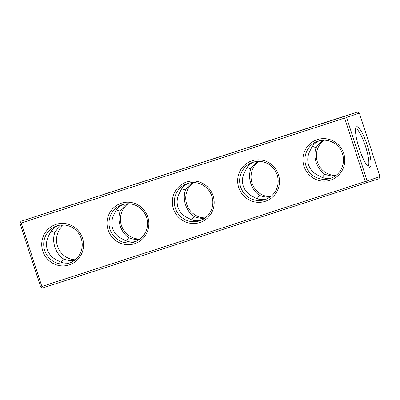 <?xml version="1.0" encoding="UTF-8"?>
<svg xmlns="http://www.w3.org/2000/svg" width="400" height="400" viewBox="0 0 400 400"><rect width="100%" height="100%" fill="white"/><g stroke="black" fill="none" stroke-linecap="round" stroke-linejoin="round"><path stroke-width="0.6" d="M41.87 286.47L365.28 181.545L344.65 118.06L21.245 222.985L41.87 286.47L41.51 287.47L40.625 286.87L20 223.385L20.36 222.385L21.245 222.985M304.025 166.33A21.315 20.87 -108.6 0 0 339.51 174.225A21.315 20.87 -108.6 0 0 328.1 139.115A21.315 20.87 -108.6 0 0 304.025 166.33M238.715 187.52A21.315 20.87 -108.6 0 0 274.2 195.415A21.315 20.87 -108.6 0 0 262.795 160.3A21.315 20.87 -108.6 0 0 238.715 187.52M173.41 208.705A21.315 20.87 -108.6 0 0 208.895 216.6A21.315 20.87 -108.6 0 0 197.485 181.49A21.315 20.87 -108.6 0 0 173.41 208.705M108.1 229.895A21.315 20.87 -108.6 0 0 143.585 237.79A21.315 20.87 -108.6 0 0 132.175 202.68A21.315 20.87 -108.6 0 0 108.1 229.895M42.79 251.085A21.315 20.87 -108.6 0 0 78.275 258.98A21.315 20.87 -108.6 0 0 66.865 223.865A21.315 20.87 -108.6 0 0 42.79 251.085M344.65 118.06L345.335 116.955L344.455 116.355L21.045 221.275L357.285 112.04L359.375 113.13L346.545 117.445L367.17 180.93L380 176.615L378.955 178.725L42.715 287.96L41.51 287.47M20.36 222.385L21.045 221.275M365.28 181.545L366.485 182.035L366.12 183.035M366.485 182.035L367.17 180.93M345.335 116.955L346.545 117.445M305.915 165.715A19.635 19.225 -108.6 0 0 330.46 178.39A19.635 19.225 -108.6 0 0 342.425 153.655A19.635 19.225 -108.6 0 0 317.945 141.17A19.635 19.225 -108.6 0 0 305.915 165.715M240.605 186.9A19.635 19.225 -108.6 0 0 265.15 199.58A19.635 19.225 -108.6 0 0 277.115 174.84A19.635 19.225 -108.6 0 0 252.635 162.36A19.635 19.225 -108.6 0 0 240.605 186.9M175.3 208.09A19.635 19.225 -108.6 0 0 199.845 220.765A19.635 19.225 -108.6 0 0 211.805 196.03A19.635 19.225 -108.6 0 0 187.325 183.55A19.635 19.225 -108.6 0 0 175.3 208.09M109.99 229.28A19.635 19.225 -108.6 0 0 134.535 241.955A19.635 19.225 -108.6 0 0 146.5 217.22A19.635 19.225 -108.6 0 0 122.02 204.735A19.635 19.225 -108.6 0 0 109.99 229.28M44.68 250.465A19.635 19.225 -108.6 0 0 69.225 263.14A19.635 19.225 -108.6 0 0 81.19 238.405A19.635 19.225 -108.6 0 0 56.71 225.925A19.635 19.225 -108.6 0 0 44.68 250.465M344.455 116.355L357.285 112.04M38.695 215.475L78.82 202.45L38.695 215.475M104.005 194.285L144.13 181.26L104.005 194.285M169.315 173.1L209.44 160.07L169.315 173.1M234.62 151.91L274.745 138.885L234.62 151.91M299.93 130.72L340.055 117.695L299.93 130.72M380 176.615L359.375 113.13M369.86 167.3A21.315 4.32 72 0 0 366.67 143.57A21.315 4.32 72 0 0 355.985 127.47A21.315 4.32 72 0 0 359.16 148.365A21.315 4.32 72 0 0 368.855 167.14A21.315 4.32 72 0 0 369.86 167.3M319.29 140.775C315.09 142.615 312.24 145.525 310.73 149.515C307.715 154.565 306.99 159.67 308.555 164.825C310.32 169.915 313.905 173.615 319.31 175.92C322.995 178.345 327.15 179.005 331.77 177.895M253.98 161.965C249.785 163.8 246.93 166.715 245.42 170.7C242.405 175.755 241.685 180.86 243.25 186.015C245.01 191.105 248.595 194.8 254 197.105C257.69 199.53 261.84 200.19 266.46 199.085M188.67 183.15C184.475 184.99 181.62 187.905 180.11 191.89C177.1 196.945 176.375 202.05 177.94 207.2C179.7 212.29 183.285 215.99 188.69 218.295C192.38 220.72 196.53 221.38 201.15 220.27M123.36 204.34C119.165 206.18 116.315 209.09 114.805 213.08C111.79 218.13 111.065 223.235 112.63 228.39C114.395 233.48 117.975 237.175 123.385 239.485C127.07 241.91 131.225 242.57 135.84 241.46M58.055 225.53C53.855 227.365 51.005 230.28 49.495 234.265C46.48 239.32 45.755 244.425 47.325 249.58C49.085 254.67 52.67 258.365 58.075 260.67C61.76 263.095 65.915 263.755 70.535 262.65M367.73 166.22A19.635 3.98 72 0 0 367.765 166.21A19.635 3.98 72 0 0 365.485 146.29A19.635 3.98 72 0 0 355.645 128.865A19.635 3.98 72 0 0 355.61 128.875M322.45 177.53L324.645 174.125C320.68 171.335 317.835 167.39 316.105 162.285C314.505 157.145 314.49 152.29 316.065 147.72L312.38 146.295M316.065 147.72C317.985 144.64 320.365 142.135 323.2 140.205M324.645 174.125C328.145 175.535 331.68 176.15 335.245 175.975M257.14 198.72L259.335 195.31C255.37 192.52 252.525 188.575 250.795 183.475C249.195 178.335 249.185 173.475 250.755 168.905L247.07 167.485M257.895 161.395C255.055 163.325 252.675 165.83 250.755 168.905M259.335 195.31C262.84 196.72 266.37 197.34 269.935 197.165M191.83 219.905L194.03 216.5C190.065 213.71 187.215 209.765 185.485 204.665C183.89 199.52 183.875 194.665 185.45 190.095L181.765 188.67M192.585 182.58C189.745 184.515 187.365 187.02 185.45 190.095M194.03 216.5C197.53 217.91 201.065 218.53 204.625 218.355M126.525 241.095L128.72 237.69C124.755 234.9 121.905 230.955 120.18 225.85C118.58 220.71 118.565 215.855 120.14 211.285L116.455 209.86M127.275 203.77C124.435 205.7 122.06 208.205 120.14 211.285M128.72 237.69C132.22 239.1 135.755 239.715 139.32 239.54M61.215 262.285L63.41 258.875C59.445 256.085 56.6 252.14 54.87 247.04C53.27 241.9 53.255 237.04 54.83 232.47L51.145 231.05M61.97 224.96C59.13 226.89 56.75 229.395 54.83 232.47M63.41 258.875C66.915 260.285 70.445 260.905 74.01 260.73M258.665 161.38A19.635 19.225 -108.6 0 0 252.035 183.06A19.635 19.225 -108.6 0 0 270.55 196.715M323.975 140.19A19.635 19.225 -108.6 0 0 317.345 161.87A19.635 19.225 -108.6 0 0 335.86 175.53M193.355 182.565A19.635 19.225 -108.6 0 0 186.725 204.245A19.635 19.225 -108.6 0 0 205.24 217.905M128.05 203.755A19.635 19.225 -108.6 0 0 121.42 225.435A19.635 19.225 -108.6 0 0 139.935 239.095M63.525 224.96A19.635 19.225 -108.6 0 0 57.51 246.15A19.635 19.225 -108.6 0 0 75.24 259.795"/></g></svg>
